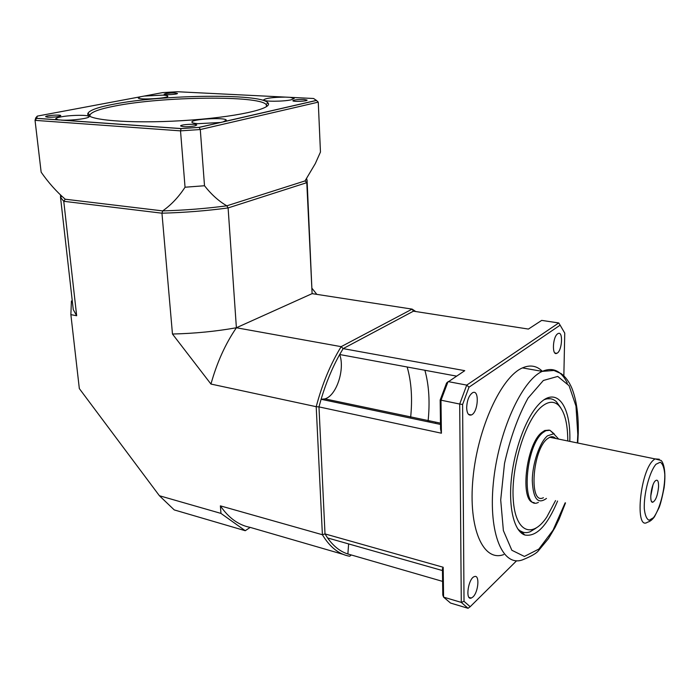 <?xml version="1.0" encoding="UTF-8"?>
<svg xmlns="http://www.w3.org/2000/svg" width="700" height="700" viewBox="0 0 700 700"><rect width="100%" height="100%" fill="white"/><g stroke="black" fill="none" stroke-linecap="round" stroke-linejoin="round"><path stroke-width="1.05" d="M220.229 122.5L198.056 123.672C194.241 123.393 192.194 122.903 191.923 122.203C190.4 119.114 226.231 117.058 226.284 120.216L223.099 121.914L199.106 127.347L200.287 129.535L318.264 102.139L320.46 152.04L315.306 163.599L305.025 180.915L226.826 205.817C206.089 208.565 184.713 210.263 162.68 210.901C171.176 204.942 178.631 197.05 185.045 187.224L204.505 185.745C211.391 194.53 218.829 201.224 226.826 205.817C206.089 208.565 184.704 210.263 162.671 210.901L65.231 199.22L63.744 197.916M65.205 199.202L63.77 197.942M90.055 116.445L89.924 115.01C91.499 111.93 99.785 108.938 114.791 106.041C162.732 96.416 259.14 95.218 266.192 104.589L266.674 106.522M113.391 104.265C98.07 107.196 89.582 110.215 87.938 113.33C84.324 119.989 129.202 123.926 182.227 120.654C235.235 117.477 274.488 108.614 267.811 102.734C260.496 93.293 162.33 94.544 113.391 104.265M144.165 96.075L162.855 95.13C165.944 95.296 167.589 95.638 167.808 96.136C169.225 98.341 138.093 100.205 138.241 97.895L140.472 96.766L162.584 92.619L177.144 91.726L290.027 97.335L294.21 98.438L291.322 99.785C283.666 101.64 263.322 101.728 263.602 99.916C265.668 98.166 272.956 97.23 285.469 97.108M58.415 119.857L55.711 118.913C55.641 118.265 57.348 117.6 60.821 116.918C70.368 114.975 89.04 114.739 88.97 116.576C90.055 118.221 73.316 120.549 62.755 120.164L36.663 118.317L37.284 116.112L140.472 96.766M165.804 93.555C171.544 92.794 175.438 92.759 177.468 93.433C178.08 94.421 164.062 95.226 164.133 94.203L165.804 93.555M47.731 117.215L45.666 116.716C44.992 115.5 60.804 114.38 60.786 115.631C58.914 116.751 54.556 117.285 47.731 117.215M194.88 125.913C187.941 126.98 183.207 127.006 180.653 125.982C179.9 124.521 196.752 123.506 196.77 125.011L194.88 125.913M304.08 99.479L307.081 100.082C307.746 101.246 292.801 101.938 292.854 100.739C294.158 99.829 297.894 99.409 304.08 99.479M318.264 102.139L316.391 100.406L224.271 121.564M36.663 118.317L35.044 120.356L35.744 117.906L37.284 116.112M41.099 171.727L35.044 120.356L180.521 130.865L181.09 128.555L62.755 120.164M185.045 187.224L180.521 130.865L200.287 129.535L204.505 185.745M41.151 172.174C48.387 182.56 56.411 191.581 65.231 199.22L63.761 201.294L161.954 213.194C184.695 212.564 206.736 210.805 228.104 207.935L306.793 182.665L307.134 180.53L306.6 178.649M441.411 433.213L440.983 400.33L448.052 381.588L466.725 385.105L459.699 404.04L440.169 400.015L440.554 428.969L441.411 433.213L318.973 406.892L321.099 399.28L324.896 398.886C336.429 395.841 345.179 369.259 339.675 354.524L456.444 376.101M440.169 400.015L446.609 382.953L464.756 370.668L343.14 348.618L413.446 311.176L412.125 309.12L312.113 293.641L236.39 327.757L341.162 346.658C330.601 363.799 322.28 383.81 316.207 406.691L210.954 384.055L172.463 334.023L161.954 213.194L162.671 210.901M560.131 325.168L558.74 322.954L466.725 385.105L469 387.188L560.131 325.168L564.751 333.121L563.85 375.812M558.74 322.954L541.695 320.39L528.413 329.07L413.446 311.176M440.493 424.428L321.099 399.28C326.043 382.76 332.229 367.841 339.675 354.524L343.14 348.618L341.162 346.658L412.125 309.12L415.756 311.535M442.61 581.394L347.874 553.98L348.626 543.918M349.151 554.356L347.874 553.98C340.226 551.6 333.471 546.254 327.591 537.95L442.461 570.561M443.188 567.254L443.581 597.135L461.282 602.394L468.055 608.291L450.529 603.05L443.581 597.135L442.794 595.044L442.435 568.759L443.188 567.254L325.01 533.916L318.973 406.892L316.207 406.691L322.394 534.73C329.91 547.199 339.001 554.374 349.676 556.255L351.304 554.977M327.591 537.95L325.01 533.916L322.394 534.73L220.377 505.864C228.716 518.009 238.665 525.184 250.206 527.389L245.254 530.714L220.964 513.406L220.377 505.864M472.964 596.951L471.275 598.062C464.984 600.609 468.317 578.104 474.46 576.581C479.841 574.289 478.52 591.99 472.964 596.951M466.655 407.645C467.058 400.164 469.07 395.168 472.684 392.665C479.64 389.043 478.24 412.449 471.389 414.96C468.51 415.774 466.935 413.341 466.655 407.645M557.69 333.786L558.101 333.55C563.465 330.636 562.117 351.356 556.841 353.308C551.784 356.151 552.597 336.822 557.69 333.786M516.582 560.796L470.173 606.725L464.021 601.326L462.604 404.469L469 387.188M503.729 554.575C483.385 562.275 468.081 528.789 472.99 478.249C477.645 427.796 501.463 376.688 522.454 367.902C530.119 364.586 536.76 365.724 542.386 371.324M462.604 404.469L459.699 404.04L461.282 602.394L464.021 601.326M470.173 606.725L468.055 608.291M522.988 532.219L518.543 530.058M545.659 398.842L550.532 398.764M557.69 403.83L558.871 405.562M569.8 441.385L569.8 441.368C571.13 405.011 556.019 384.79 538.108 405.099C525.709 418.6 514.273 449.706 511.359 479.062C508.401 508.445 514.316 531.457 524.773 534.992C536.261 537.145 547.199 525.831 557.585 501.051M555.555 500.57L546.761 517.116C532.079 539.157 515.121 532.122 513.222 499.048C511.035 466.261 525.691 419.562 541.678 406.63C548.153 401.345 553.77 400.873 558.521 405.23C564.664 411.6 567.744 423.517 567.77 440.965M534.161 502.591C519.61 502.95 525.648 444.981 541.616 432.6L544.749 430.5L549.089 430.115M550.428 430.736L552.396 432.565M554.986 437.832L555.144 438.366M517.597 528.692C521.238 532.525 525.411 533.549 530.119 531.773L536.025 528.159M560.761 407.838L556.483 401.8C552.974 398.527 548.905 397.819 544.267 399.683M543.41 497.709C528.666 505.671 532.245 450.012 547.409 438.751L549.727 437.255C551.994 436.266 553.971 436.678 555.651 438.471M658.577 486.859C657.615 495.74 655.62 500.885 652.601 502.285C649.066 502.582 651.122 485.126 655.113 481.04C657.492 478.931 658.648 480.874 658.577 486.859M546.455 498.426C537.81 504.735 533.085 498.767 532.28 480.515C532.42 463.426 539.726 442.146 547.461 435.838L553.691 433.773L558.67 439.092M554.269 433.956L549.911 430.255L545.834 430.719L543.156 432.442C525.026 445.611 520.791 511.814 538.379 502.381M650.746 496.073L652.942 485.048M226.826 205.817L228.104 207.935L236.39 327.757C225.435 343.761 216.956 362.53 210.954 384.055M307.125 181.274L312.113 293.641L306.793 182.665L305.025 180.915M73.106 308.21L73.264 309.61L76.668 315.744L70.875 314.632L71.418 301.035L72.257 300.738M172.463 334.023C194.46 333.506 215.775 331.415 236.39 327.757M220.964 513.406L159.407 495.731L174.239 509.915L245.254 530.714M159.407 495.731L79.328 388.579L70.875 314.632M60.48 194.915L60.637 197.505L63.761 201.294L76.668 315.744M343.175 554.374L250.206 527.389M351.277 554.969L349.676 556.255M429.564 422.126L429.704 420.884M424.891 370.274C429.039 385.271 430.08 402.447 428.015 421.794M407.164 367.001C411.442 381.894 412.58 398.939 410.567 418.119M435.444 423.36L435.584 422.118M199.106 127.347L181.09 128.555M290.027 97.335L313.6 98.499L316.391 100.406M567.306 383.084C561.225 370.738 552.878 366.835 542.255 371.368C521.736 380.354 498.181 432.075 493.343 483.009C488.267 534.03 503.02 567.656 522.9 559.702C531.571 556.159 536.804 553.105 538.589 550.55L548.476 538.571L555.1 527.38L559.142 519.05L565.504 502.906M565.163 502.827L553.07 530.145L538.86 549.071L524.387 556.43L511.84 550.261L503.379 530.591L500.701 499.975L504.516 463.4C510.23 438.086 518.053 416.342 528.001 398.16L543.358 380.476L557.734 376.425L569.074 385.683L575.977 406.079L577.798 434.324L577.386 442.942M652.934 460.565C639.695 472.955 634.725 531.23 647.491 522.2C649.889 521.631 652.216 519.829 654.447 516.81L659.067 507.64C660.424 504.429 662.095 497.823 664.09 487.83C666.531 469.184 662.769 461.877 661.089 460.442L654.946 458.894L652.934 460.565M659.312 459.235L654.946 458.894L549.727 437.255M655.996 464.249L660.284 462.192C662.69 463.724 664.186 467.793 664.781 474.399C665.096 489.169 659.733 509.775 653.433 517.72L649.101 520.266C646.59 519.102 644.98 515.2 644.271 508.559C643.773 493.386 649.565 471.634 655.996 464.249M266.192 104.589L267.811 102.734M89.924 115.01L87.938 113.33M266.744 105.525L266.796 106.444M199.255 127.4L221.83 122.211M223.099 121.922L316.645 100.424M36.426 118.361L59.517 119.997M61.303 120.129L181.002 128.616M181.02 128.599L199.202 127.383M324.896 398.886L440.475 423.15M471.275 598.062L469.079 597.415M471.389 414.96L468.519 414.382M556.841 353.308L554.934 352.993M521.736 531.86L524.773 534.992M522.454 367.902L542.255 371.368L553.936 370.475L561.251 373.669C565.591 376.915 569.126 381.745 571.856 388.159C576.52 399.936 578.655 415.021 578.235 433.431L577.762 443.021M558.521 405.23L556.483 401.8M553.691 433.773L549.911 430.255M651.42 501.209L652.601 502.285M545.834 430.719L544.749 430.5M307.064 179.996L307.09 180.495M312.261 288.636L316.838 294.376M60.48 196.954L73.264 309.61M61.784 196.14L60.637 197.505M306.005 179.515L307.134 180.53"/></g></svg>
